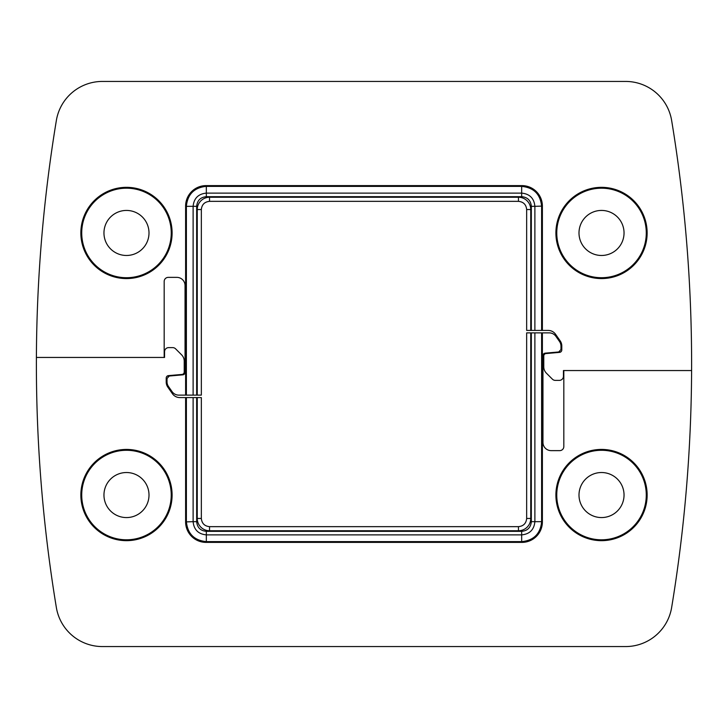 <?xml version="1.0" encoding="UTF-8"?>
<svg xmlns="http://www.w3.org/2000/svg" width="728" height="728" viewBox="0 0 728 728"><rect width="100%" height="100%" fill="white"/><g stroke="black" fill="none" stroke-linecap="round" stroke-linejoin="round"><path stroke-width="1.09" d="M521.912 185.613A20.484 20.475 135 0 1 542.387 206.088L542.387 330.421L548.175 330.421A9.009 9.009 0 0 1 555.555 334.261L560.169 340.85A9.009 9.009 0 0 1 561.798 346.018L561.798 349.931A2.457 2.457 0 0 1 559.55 352.379L546.018 353.562A2.457 2.457 0 0 0 543.78 356.01L543.78 366.821A9.009 9.009 0 0 0 546.419 373.191L552.406 379.179A4.095 4.095 0 0 0 555.3 380.38L559.341 380.38A4.095 4.095 0 0 0 563.436 376.285L563.436 370.552L691.6 370.552A1494.739 1494.739 0 0 0 671.644 120.502A46.665 46.665 0 0 0 625.598 81.436L102.402 81.436A46.665 46.665 0 0 0 56.356 120.502A1494.739 1494.739 0 0 0 36.4 357.448L164.173 357.448L164.173 281.463A4.095 4.095 0 0 1 168.268 277.368L176.849 277.368A8.19 8.19 0 0 1 185.039 285.558L185.039 372.399A2.457 2.457 0 0 1 182.801 374.847L169.269 376.03L167.021 378.478L167.021 381.836A8.19 8.19 0 0 0 168.505 386.532L172.072 391.628A8.19 8.19 0 0 0 178.788 395.122L185.613 395.122L185.613 206.088A20.484 20.475 -135 0 1 206.088 185.613L521.912 185.613L521.676 186.386C533.779 187.569 540.431 194.212 541.614 206.324L541.614 330.421L526.653 330.421L526.653 209.537L526.653 330.421M172.099 232.951A45.618 45.618 0 0 1 103.667 272.463A45.618 45.618 0 0 1 103.667 193.448A45.618 45.618 0 0 1 172.099 232.951M647.137 232.951A45.618 45.618 0 0 1 578.715 272.463A45.618 45.618 0 0 1 578.715 193.448A45.618 45.618 0 0 1 647.137 232.951M103.958 232.951A22.523 22.523 0 0 0 137.738 252.461A22.523 22.523 0 0 0 137.738 213.45A22.523 22.523 0 0 0 103.958 232.951M646.282 232.951A44.763 44.763 0 0 0 579.142 194.194A44.763 44.763 0 0 0 579.142 271.717A44.763 44.763 0 0 0 646.282 232.951M624.042 232.951A22.523 22.523 0 0 0 601.519 210.428A22.523 22.523 0 0 0 578.997 232.951A22.523 22.523 0 0 0 601.519 255.473A22.523 22.523 0 0 0 624.042 232.951M171.244 232.951A44.763 44.763 0 0 0 104.095 194.194A44.763 44.763 0 0 0 104.095 271.717A44.763 44.763 0 0 0 171.244 232.951M542.387 330.421L541.614 330.421M197.252 395.122L197.252 209.537L201.347 209.537L201.347 395.122L185.613 395.122M186.386 205.969C187.688 194.212 194.221 187.688 205.969 186.386L206.315 185.84C193.885 187.06 187.06 193.885 185.84 206.315L186.386 205.969L186.386 395.122M206.088 185.613L521.685 185.84C534.115 187.06 540.94 193.885 542.16 206.315L542.16 330.421M205.969 186.386L521.667 186.386L521.667 193.12L206.333 193.12L206.324 186.386M197.252 209.537A12.285 12.285 45 0 1 209.537 197.252L518.463 197.252L518.463 201.347C523.423 201.847 526.153 204.577 526.653 209.537L530.748 209.537L530.748 330.421M201.347 395.122L201.347 209.537C201.847 204.577 204.577 201.847 209.537 201.347L518.463 201.347C523.432 201.838 526.162 204.568 526.653 209.537M169.269 376.03L168.132 376.421L169.269 376.03M206.088 542.387A20.484 20.475 -45 0 1 185.613 521.912L185.613 397.579L179.825 397.579A9.009 9.009 0 0 1 172.445 393.739L167.831 387.15A9.009 9.009 0 0 1 166.202 381.982L166.202 378.069A2.457 2.457 0 0 1 168.45 375.621L181.982 374.438A2.457 2.457 0 0 0 184.22 371.99L184.22 361.179A9.009 9.009 0 0 0 181.581 354.809L175.594 348.821A4.095 4.095 0 0 0 172.7 347.62L168.659 347.62A4.095 4.095 0 0 0 164.564 351.715L164.564 357.448L36.4 357.448A1494.739 1494.739 0 0 0 56.356 607.498A46.665 46.665 0 0 0 102.402 646.564L625.598 646.564A46.665 46.665 0 0 0 671.644 607.498A1494.739 1494.739 0 0 0 691.6 370.552L563.827 370.552L563.827 446.537A4.095 4.095 0 0 1 559.732 450.632L551.151 450.632A8.19 8.19 0 0 1 542.961 442.442L542.961 355.601A2.457 2.457 0 0 1 545.199 353.153L558.731 351.97L560.979 349.522L560.979 346.164A8.19 8.19 0 0 0 559.495 341.468L555.928 336.372A8.19 8.19 0 0 0 549.212 332.878L542.387 332.878L542.387 521.912A20.484 20.475 45 0 1 521.912 542.387L206.088 542.387L206.324 541.614C194.221 540.431 187.569 533.788 186.386 521.676L186.386 397.579L201.347 397.579L201.347 518.463L201.347 397.579M555.901 495.049A45.618 45.618 0 0 1 624.333 455.537A45.618 45.618 0 0 1 624.333 534.552A45.618 45.618 0 0 1 555.901 495.049M80.863 495.049A45.618 45.618 0 0 1 149.286 455.537A45.618 45.618 0 0 1 149.286 534.552A45.618 45.618 0 0 1 80.863 495.049M624.042 495.049A22.523 22.523 0 0 0 590.262 475.539A22.523 22.523 0 0 0 590.262 514.55A22.523 22.523 0 0 0 624.042 495.049M81.718 495.049A44.763 44.763 0 0 0 148.858 533.806A44.763 44.763 0 0 0 148.858 456.283A44.763 44.763 0 0 0 81.718 495.049M103.958 495.049A22.523 22.523 0 0 0 126.481 517.572A22.523 22.523 0 0 0 149.003 495.049A22.523 22.523 0 0 0 126.481 472.527A22.523 22.523 0 0 0 103.958 495.049M556.756 495.049A44.763 44.763 0 0 0 623.905 533.806A44.763 44.763 0 0 0 623.905 456.283A44.763 44.763 0 0 0 556.756 495.049M185.613 397.579L186.386 397.579M530.748 332.878L530.748 518.463L526.653 518.463L526.653 332.878L542.387 332.878M541.614 522.031C540.312 533.788 533.779 540.312 522.031 541.614L521.685 542.16C534.115 540.94 540.94 534.115 542.16 521.685L541.614 522.031L541.614 332.878M521.912 542.387L206.315 542.16C193.885 540.94 187.06 534.115 185.84 521.685L185.84 397.579M522.031 541.614L206.333 541.614L206.333 534.88L521.667 534.88L521.676 541.614M530.748 518.463A12.285 12.285 -135 0 1 518.463 530.748L209.537 530.748L209.537 526.653C204.577 526.153 201.847 523.423 201.347 518.463L197.252 518.463L197.252 397.579M526.653 332.878L526.653 518.463C526.153 523.423 523.423 526.153 518.463 526.653L209.537 526.653C204.568 526.162 201.838 523.432 201.347 518.463M558.731 351.97L559.868 351.579M542.387 206.088L534.88 206.333L534.88 330.421M185.84 395.122L185.613 206.088M531.331 330.421L531.331 206.333C530.767 200.455 527.545 197.233 521.676 196.669L206.333 196.669C200.455 197.233 197.233 200.455 196.669 206.324L186.386 206.333M206.333 196.669L206.333 193.12C198.307 193.903 193.903 198.307 193.12 206.333L193.12 395.122M196.669 206.324L196.669 395.122M518.463 197.252A12.285 12.285 -45 0 1 530.748 209.537M531.331 206.333L534.88 206.333C534.097 198.307 529.693 193.903 521.667 193.12L521.676 196.669M209.537 197.252L209.537 201.347C204.568 201.838 201.838 204.568 201.347 209.537M185.613 521.912L193.12 521.667L193.12 397.579M542.16 332.878L542.387 521.912M196.669 397.579L196.669 521.667C197.233 527.545 200.455 530.767 206.324 531.331L521.667 531.331C527.545 530.767 530.767 527.545 531.331 521.676L541.614 521.667M521.667 531.331L521.667 534.88C529.693 534.097 534.097 529.693 534.88 521.667L534.88 332.878M531.331 521.676L531.331 332.878M209.537 530.748A12.285 12.285 135 0 1 197.252 518.463M196.669 521.667L193.12 521.667C193.903 529.693 198.307 534.097 206.333 534.88L206.324 531.331M518.463 530.748L518.463 526.653C523.432 526.162 526.162 523.432 526.653 518.463"/></g></svg>
